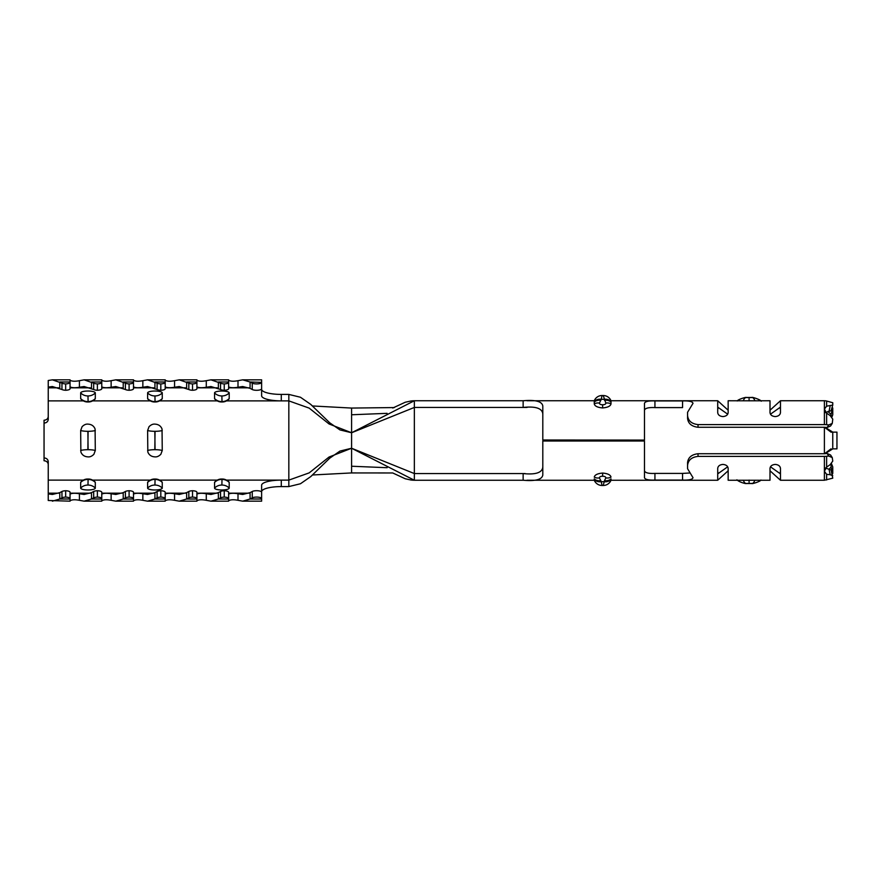 <?xml version="1.0" encoding="UTF-8"?>
<svg xmlns="http://www.w3.org/2000/svg" width="881" height="881" viewBox="0 0 881 881"><rect width="100%" height="100%" fill="white"/><g stroke="black" fill="none" stroke-linecap="round" stroke-linejoin="round"><path stroke-width="1.32" d="M154.935 424.124C152.942 423.904 150.97 424.763 149.021 426.712L147.612 430.545L147.821 452.019C149.076 455.092 151.444 456.699 154.935 456.876C156.917 457.096 158.888 456.237 160.838 454.288L162.258 450.455L162.038 428.981C160.782 425.908 158.415 424.301 154.935 424.124M87.979 424.124C85.997 423.904 84.025 424.763 82.076 426.712L80.667 430.545L80.876 452.019C82.131 455.092 84.499 456.699 87.979 456.876C89.972 457.096 91.943 456.237 93.893 454.288L95.302 450.455L95.093 428.981C93.838 425.908 91.47 424.301 87.979 424.124M214.788 481.962A7.323 1.905 0 0 0 214.557 482.436L214.557 488.085A7.323 1.905 0 0 0 221.88 489.979A7.323 1.905 180 0 0 229.203 488.085L229.203 482.436A7.323 1.905 0 0 0 228.972 481.962C226.769 479.881 224.402 478.912 221.88 479.033C219.347 478.912 216.979 479.881 214.788 481.962M147.843 481.962A7.323 1.905 0 0 0 147.612 482.436L147.612 488.085A7.323 1.905 0 0 0 154.935 489.979A7.323 1.905 180 0 0 162.258 488.085L162.258 482.436A7.323 1.905 0 0 0 162.016 481.962C159.824 479.881 157.457 478.912 154.935 479.033C152.402 478.912 150.034 479.881 147.843 481.962M228.972 399.038A7.323 1.905 180 0 0 229.203 398.564L229.203 392.915A7.323 1.905 180 0 0 221.88 391.021A7.323 1.905 0 0 0 214.557 392.915L214.557 398.564A7.323 1.905 180 0 0 214.788 399.038C216.979 401.119 219.347 402.088 221.88 401.967C224.402 402.088 226.769 401.119 228.972 399.038M162.016 399.038A7.323 1.905 180 0 0 162.258 398.564L162.258 392.915A7.323 1.905 180 0 0 154.935 391.021A7.323 1.905 0 0 0 147.612 392.915L147.612 398.564A7.323 1.905 180 0 0 147.843 399.038C150.034 401.119 152.402 402.088 154.935 401.967C157.457 402.088 159.824 401.119 162.016 399.038M80.898 481.962A7.323 1.905 0 0 0 80.667 482.436L80.667 488.085A7.323 1.905 0 0 0 87.979 489.979A7.323 1.905 180 0 0 95.302 488.085L95.302 482.436A7.323 1.905 0 0 0 95.071 481.962C92.879 479.881 90.512 478.912 87.979 479.033C85.457 478.912 83.089 479.881 80.898 481.962M95.071 399.038A7.323 1.905 180 0 0 95.302 398.564L95.302 392.915A7.323 1.905 180 0 0 87.979 391.021A7.323 1.905 0 0 0 80.667 392.915L80.667 398.564A7.323 1.905 180 0 0 80.898 399.038C83.089 401.119 85.457 402.088 87.979 401.967C90.512 402.088 92.879 401.119 95.071 399.038M261.624 499.009L250.083 499.009L242.671 501.168L261.624 501.168L261.624 498.624A5.022 1.542 180 0 0 256.602 497.082A5.022 1.542 180 0 0 252.252 497.853L250.083 499.009L250.083 492.644L242.671 494.472L238.002 493.745L238.002 500.309C233.619 499.461 230.503 499.615 228.631 500.76M261.624 498.624L261.624 492.259A5.022 1.542 180 0 0 256.602 490.706A5.022 1.542 180 0 0 252.252 491.488L250.083 492.644M687.576 462.811L687.576 468.725L693.017 477.689C692.455 479.506 688.964 480.31 682.555 480.068L654.935 480.068C648.548 480.299 645.057 479.506 644.474 477.689L644.474 441.007L542.806 441.007L542.806 475.046C542.002 479.594 535.45 481.323 523.138 480.244L523.138 473.56L525.12 473.56M526.959 480.244L594.268 480.244L594.268 479.341L594.268 480.244A8.37 8.37 0 0 0 602.031 485.475A8.37 8.37 0 0 1 594.268 480.244M599.443 477.92A8.37 6.619 -25 0 1 594.268 477.128C594.741 474.881 597.527 473.515 602.637 473.064C607.736 473.515 610.533 474.87 611.007 477.128A8.37 6.619 -155 0 1 605.831 477.92C605.776 476.819 604.707 476.258 602.637 476.247C600.567 476.258 599.509 476.819 599.443 477.92L600.787 480.663A8.37 6.607 -25.6 0 1 594.268 478.89L594.268 479.341A8.37 6.641 -23.9 0 0 601.26 481.698L602.031 485.475L603.243 485.475A8.37 8.37 0 0 0 611.007 480.244L717.707 480.244L717.707 468.395C718.004 466.049 719.744 464.716 722.927 464.419C726.109 464.716 727.86 466.038 728.158 468.395L728.158 480.244L770.005 480.244L770.005 468.395C770.302 466.049 772.053 464.716 775.236 464.419C778.419 464.716 780.159 466.038 780.467 468.395L780.467 480.244L824.396 480.244L832.765 478.174L831.058 470.014L824.924 467.789M611.007 480.244A8.37 8.37 -0 0 1 603.243 485.475L604.487 480.663A8.37 6.607 -154.4 0 0 611.007 478.89L611.007 479.341A8.37 6.641 23.9 0 1 604.014 481.698L601.26 481.698L600.787 480.663M824.396 453.726L698.038 453.726L698.038 456.402L824.396 456.402A8.788 3.513 0 0 0 826.62 456.281L828.768 456.061L827.094 453.473L824.924 453.693A2.092 0.837 180 0 1 824.396 453.726L824.396 427.274A2.092 0.837 0 0 1 824.924 427.307L827.094 427.527L828.768 424.939L826.62 424.719A8.788 3.513 180 0 0 824.396 424.598L698.038 424.598L698.038 427.274C691.618 426.492 688.127 423.519 687.576 418.376L687.576 415.579C688.138 420.843 691.629 423.849 698.038 424.598M698.038 456.402C691.64 457.129 688.16 460.146 687.576 465.421L687.576 462.624C688.116 457.492 691.607 454.519 698.038 453.726M687.576 468.725L687.576 465.421M412.132 480.156L414.345 480.244L351.585 448.242L414.345 473.56L414.345 480.244L523.138 480.244M261.624 389.303A19.668 5.11 180 0 0 281.292 394.413L288.825 394.413L300.443 397.243L310.663 404.335L329.725 422.803L339.956 429.917L351.585 432.758L414.345 400.756L523.138 400.756C535.428 399.666 541.991 401.406 542.806 405.954L542.806 440.082L644.474 440.082L542.806 439.993M526.981 400.756L594.268 400.756L594.268 401.659A8.37 6.641 23.9 0 1 601.26 399.302L599.443 403.08C599.498 404.181 600.567 404.742 602.637 404.753C604.707 404.742 605.765 404.181 605.831 403.08A8.37 6.619 -25 0 1 611.007 403.872L611.007 402.11L611.007 403.872C610.533 406.119 607.747 407.485 602.637 407.936C597.538 407.485 594.741 406.13 594.268 403.872L594.268 402.11L594.268 403.872A8.37 6.619 -155 0 1 599.443 403.08M605.831 403.08L603.243 395.525A8.37 8.37 0 0 1 611.007 400.756L717.707 400.756L728.158 410.227M770.005 410.227L780.467 400.756L824.396 400.756A8.788 8.788 0 0 1 826.62 401.031L826.62 406.185L824.396 409.114L826.62 413.145L830.177 415.612L832.765 419.125L832.259 423.409L828.768 424.939M825.134 427.329L832.765 432.13L831.069 432.175L832.765 432.13L832.765 448.87L825.134 453.671M780.467 480.244L770.005 470.773M728.158 470.773L717.707 480.244M717.707 400.756L717.707 412.605C718.004 414.962 719.755 416.284 722.927 416.581C726.109 416.284 727.86 414.951 728.158 412.605L728.158 400.756L743.245 400.8C744.313 398.091 745.645 397.045 747.264 397.683M750.898 397.694C752.495 397.001 753.85 398.036 754.962 400.8L770.005 400.756L770.005 412.605C770.313 414.962 772.053 416.284 775.236 416.581C778.419 416.284 780.159 414.951 780.467 412.605L780.467 400.756M288.825 394.413L288.825 400.877L309.187 408.123L329.065 423.97L351.585 432.758L414.345 407.44L527.047 407.44M414.345 473.56L414.345 470.443L414.345 473.56L523.138 473.56C535.615 474.87 542.178 472.712 542.806 467.073M727.695 414.191L718.158 407.44L717.707 409.379M780.467 409.379L780.004 407.44L770.468 414.191M770.468 466.809L780.004 473.56L780.467 471.621M717.707 471.621L718.158 473.56L727.695 466.809M644.474 439.993L644.474 403.311C645.046 401.494 648.526 400.69 654.935 400.932L682.555 400.932L682.555 407.595L654.935 407.595C648.515 407.297 645.024 408.189 644.474 410.271M698.038 427.274L824.396 427.274M542.806 413.927C542.178 408.288 535.626 406.13 523.138 407.44L523.138 400.756M682.555 480.068L682.555 473.405L689.889 472.987M682.555 473.405L654.935 473.405L654.935 480.068M644.474 470.729C645.024 472.811 648.504 473.703 654.935 473.405M644.474 441.007L542.806 441.007M596.778 440.918L596.778 440.082M608.496 440.918L608.496 440.082M602.031 395.525L603.243 395.525L602.031 395.525A8.37 8.37 0 0 0 594.268 400.756A8.37 8.37 -0 0 1 602.031 395.525L601.26 399.302L604.014 399.302A8.37 6.641 -23.9 0 1 611.007 401.659L611.007 402.11A8.37 6.607 -25.6 0 0 604.487 400.337M83.409 480.123L48.235 480.123L48.235 461.611C47.992 459.386 46.594 458.153 44.05 457.911L44.05 420.248C46.594 420.006 47.981 418.772 48.235 416.537M44.05 423.089C46.594 422.847 47.992 421.614 48.235 419.389L48.235 380.504L52.375 379.832L61.956 383.147A5.022 1.542 0 0 0 65.668 383.907L65.668 390.272A5.022 1.542 0 0 0 70.051 388.741L70.051 379.832L52.375 379.832M824.924 412.76L831.058 410.722L832.743 405.095L826.62 406.185M829.032 411.405L830.177 405.844M826.62 401.031L832.765 402.738L832.765 404.941M831.785 416.779L832.765 414.786L832.765 408.167L831.069 414.389L827.854 411.471M831.069 416.14L831.069 414.389M832.765 414.786L831.95 416.966M832.182 406.956L832.765 408.167M831.499 463.758L832.765 466.897L831.543 464.298M832.765 475.718L830.177 474.727L829.032 469.254L831.069 467.029L832.765 473.317L832.765 466.897M831.069 467.029L831.069 464.111M832.765 473.317L832.358 474.286M828.768 456.061L832.259 457.591L832.765 461.082L830.177 464.639L826.62 467.128L824.396 471.269L826.62 474.319L830.177 474.727M832.27 423.409L830.585 425.997L827.094 427.527M832.688 448.87L836.95 448.87L836.95 432.13L832.765 432.13M827.094 453.473L830.585 455.003L832.27 457.591M754.918 480.2C753.828 482.942 752.484 483.988 750.898 483.317M743.201 480.2C744.5 483.063 745.855 484.098 747.264 483.306M736.923 479.804C739.225 482.237 746.24 483.977 746.207 483.526L751.911 483.526C751.878 484.121 760.325 481.522 760.942 480.046M594.268 401.659L594.268 402.11A8.37 6.607 -154.4 0 1 600.787 400.337M603.243 395.525A8.37 8.37 0 0 1 611.007 400.756L611.007 401.659M824.539 453.715L831.069 448.825M831.069 432.175L824.539 427.285M682.555 400.932C688.953 400.701 692.433 401.494 693.017 403.311L687.576 412.275L687.576 418.189M754.962 400.8L743.245 400.8M751.967 397.474L746.251 397.474C746.273 396.879 737.893 399.456 737.221 400.954M824.396 432.901L824.396 432.23M824.396 448.77L824.396 448.099M687.576 415.579L687.576 412.275M394.358 407.562L351.585 408.068L351.585 448.242L329.065 457.03L309.187 472.877L288.825 480.123L288.825 486.587L300.443 483.757L310.663 476.665L329.714 458.197L339.956 451.083L351.585 448.242L351.585 472.932L392.728 472.965L405.227 478.757L411.317 480.09M412.132 400.833L414.345 400.756L414.345 470.443M261.624 492.644L261.624 485.233A19.668 5.11 0 0 1 281.292 480.123L288.825 480.123L288.825 400.877L226.45 400.877M192.532 383.907L192.532 390.272A5.022 1.542 0 0 0 196.915 388.741L196.915 379.832L179.239 379.832L188.82 383.147A5.022 1.542 0 0 0 192.532 383.907A5.022 1.542 0 0 0 196.915 382.376M165.199 386.869C167.071 387.849 170.187 387.97 174.57 387.255L179.239 386.528L188.82 389.512A5.022 1.542 0 0 0 192.532 390.272M186.651 388.356L186.651 381.991L196.915 381.991M160.816 383.907L160.816 390.272A5.022 1.542 0 0 0 165.199 388.741L165.199 379.832L147.523 379.832L157.104 383.147A5.022 1.542 0 0 0 160.816 383.907A5.022 1.542 0 0 0 165.199 382.376M133.483 386.869C135.355 387.849 138.471 387.97 142.854 387.255L147.523 386.528L157.104 389.512A5.022 1.542 0 0 0 160.816 390.272M154.935 388.356L154.935 381.991L165.199 381.991M129.1 383.907L129.1 390.272A5.022 1.542 0 0 0 133.483 388.741L133.483 379.832L115.807 379.832L125.388 383.147A5.022 1.542 0 0 0 129.1 383.907A5.022 1.542 0 0 0 133.483 382.376M101.767 386.869C103.639 387.849 106.755 387.97 111.138 387.255L115.807 386.528L125.388 389.512A5.022 1.542 0 0 0 129.1 390.272M123.219 388.356L123.219 381.991L133.483 381.991M97.384 383.907L97.384 390.272A5.022 1.542 0 0 0 101.767 388.741L101.767 379.832L84.091 379.832L93.672 383.147A5.022 1.542 0 0 0 97.384 383.907A5.022 1.542 0 0 0 101.767 382.376M70.051 386.869C71.923 387.849 75.039 387.97 79.422 387.255L84.091 386.528L93.672 389.512A5.022 1.542 0 0 0 97.384 390.272M91.503 388.356L91.503 381.991L101.767 381.991M65.668 383.907A5.022 1.542 0 0 0 70.051 382.376L70.051 388.356M48.235 387.1L52.375 386.528L61.956 389.512A5.022 1.542 0 0 0 65.668 390.272M59.787 388.356L59.787 381.991L70.051 381.991M196.915 386.869C198.787 387.849 201.903 387.97 206.286 387.255L210.955 386.528L220.536 389.512A5.022 1.542 0 0 0 224.248 390.272A5.022 1.542 0 0 0 228.631 388.741L228.631 379.832L210.955 379.832L220.536 383.147A5.022 1.542 0 0 0 224.248 383.907L224.248 390.272M224.248 383.907A5.022 1.542 0 0 0 228.631 382.376M218.367 388.356L218.367 381.991L228.631 381.991M252.252 383.147A5.022 1.542 0 0 0 257.902 383.874A5.022 1.542 0 0 0 261.624 382.376L261.624 388.741A5.022 1.542 0 0 1 257.902 390.239A5.022 1.542 0 0 1 252.252 389.512L250.083 388.356L250.083 381.991L252.252 383.147L252.252 389.512M261.624 382.376L250.083 381.991L242.671 379.832L238.002 380.691C233.619 381.539 230.503 381.385 228.631 380.24M165.199 499.009L154.935 499.009L147.523 501.168L165.199 501.168L165.199 492.259A5.022 1.542 180 0 0 160.816 490.728L160.816 497.093A5.022 1.542 180 0 0 157.104 497.853L154.935 499.009L154.935 492.644L147.523 494.472L142.854 493.745L142.854 500.309C138.471 499.461 135.355 499.615 133.483 500.76M160.816 490.728A5.022 1.542 180 0 0 157.104 491.488L154.935 492.644M165.199 498.624A5.022 1.542 180 0 0 160.816 497.093M133.483 499.009L123.219 499.009L115.807 501.168L133.483 501.168L133.483 492.259A5.022 1.542 180 0 0 129.1 490.728L129.1 497.093A5.022 1.542 180 0 0 125.388 497.853L123.219 499.009L123.219 492.644L115.807 494.472L111.138 493.745L111.138 500.309C106.755 499.461 103.639 499.615 101.767 500.76M129.1 490.728A5.022 1.542 180 0 0 125.388 491.488L123.219 492.644M133.483 498.624A5.022 1.542 180 0 0 129.1 497.093M101.767 499.009L91.503 499.009L84.091 501.168L101.767 501.168L101.767 492.259A5.022 1.542 180 0 0 97.384 490.728L97.384 497.093A5.022 1.542 180 0 0 93.672 497.853L91.503 499.009L91.503 492.644L84.091 494.472L79.422 493.745L79.422 500.309C75.039 499.461 71.923 499.615 70.051 500.76M97.384 490.728A5.022 1.542 180 0 0 93.672 491.488L91.503 492.644M101.767 498.624A5.022 1.542 180 0 0 97.384 497.093M228.631 499.009L218.367 499.009L210.955 501.168L228.631 501.168L228.631 492.259A5.022 1.542 180 0 0 224.248 490.728L224.248 497.093A5.022 1.542 180 0 0 220.536 497.853L218.367 499.009L218.367 492.644L210.955 494.472L206.286 493.745L206.286 500.309C201.903 499.461 198.787 499.615 196.915 500.76M224.248 490.728A5.022 1.542 180 0 0 220.536 491.488L218.367 492.644M228.631 498.624A5.022 1.542 180 0 0 224.248 497.093M65.668 490.728L65.668 497.093A5.022 1.542 180 0 0 61.956 497.853L59.787 499.009L59.787 492.644L52.375 494.472L48.235 493.9L48.235 500.496L70.051 501.168L70.051 492.259A5.022 1.542 180 0 0 65.668 490.728A5.022 1.542 180 0 0 61.956 491.488L59.787 492.644M70.051 492.644L70.051 498.624A5.022 1.542 180 0 0 65.668 497.093M196.915 499.009L186.651 499.009L179.239 501.168L196.915 501.168L196.915 492.259A5.022 1.542 180 0 0 192.532 490.728L192.532 497.093A5.022 1.542 180 0 0 188.82 497.853L186.651 499.009L186.651 492.644L179.239 494.472L174.57 493.745L174.57 500.309C170.187 499.461 167.071 499.615 165.199 500.76M196.915 492.644L196.915 498.624A5.022 1.542 180 0 0 192.532 497.093M192.532 490.728A5.022 1.542 180 0 0 188.82 491.488L186.651 492.644M288.825 486.587L281.292 486.587A19.668 5.11 0 0 0 261.624 491.697M48.235 480.123L48.235 493.9M261.624 388.356L261.624 395.767A19.668 5.11 180 0 0 281.292 400.877L281.292 394.413M48.235 464.463C47.992 462.228 46.594 460.994 44.05 460.752L44.05 457.911M174.57 493.745C170.187 493.03 167.06 493.151 165.199 494.131M147.523 501.168L142.854 500.309M142.854 493.745C138.471 493.03 135.344 493.151 133.483 494.131M115.807 501.168L111.138 500.309M111.138 493.745C106.755 493.03 103.628 493.151 101.767 494.131M84.091 501.168L79.422 500.309M79.422 493.745C75.039 493.03 71.912 493.151 70.051 494.131M70.051 499.009L59.787 499.009L52.375 501.168M242.671 501.168L238.002 500.309M238.002 493.745C233.619 493.03 230.492 493.151 228.631 494.131M210.955 501.168L206.286 500.309M206.286 493.745C201.903 493.03 198.776 493.151 196.915 494.131M179.239 501.168L174.57 500.309M228.631 386.869C230.503 387.849 233.619 387.97 238.002 387.255L242.671 386.528L250.083 388.356M242.671 379.832L261.624 379.832L261.624 381.991M70.051 380.24C71.923 381.385 75.039 381.539 79.422 380.691L84.091 379.832M101.767 388.356L101.767 386.528M101.767 380.24C103.639 381.385 106.755 381.539 111.138 380.691L115.807 379.832M133.483 380.24C135.355 381.385 138.471 381.539 142.854 380.691L147.523 379.832M165.199 388.356L165.199 386.528M165.199 380.24C167.071 381.385 170.187 381.539 174.57 380.691L179.239 379.832M196.915 380.24C198.787 381.385 201.903 381.539 206.286 380.691L210.955 379.832M147.612 450.455A9.834 2.39 0 0 1 154.814 449.695L155.056 431.305A9.834 2.39 0 0 0 162.258 430.545M147.612 430.545A9.834 2.39 0 0 0 154.814 431.305L155.056 449.695A9.834 2.39 0 0 1 162.258 450.455M80.667 450.455A9.834 2.39 0 0 1 87.869 449.695L88.1 431.305A9.834 2.39 0 0 0 95.302 430.545M80.667 430.545A9.834 2.39 0 0 0 87.869 431.305L88.1 449.695A9.834 2.39 0 0 1 95.302 450.455M222.001 479.407L221.88 485.079L222.001 479.407A9.834 9.493 -0 0 1 229.203 482.436M221.759 479.407A9.834 9.493 180 0 0 214.557 482.436M155.056 479.407L154.935 485.079L155.056 479.407A9.834 9.493 -0 0 1 162.258 482.436M154.814 479.407A9.834 9.493 180 0 0 147.612 482.436M222.001 401.593L221.88 395.921L222.001 401.593A9.834 9.493 180 0 0 229.203 398.564M155.056 401.593L154.935 395.921L155.056 401.593A9.834 9.493 180 0 0 162.258 398.564M88.1 479.407L87.979 485.079L88.1 479.407A9.834 9.493 -0 0 1 95.302 482.436M87.869 479.407A9.834 9.493 180 0 0 80.667 482.436M88.1 401.593L87.979 395.921L88.1 401.593A9.834 9.493 180 0 0 95.302 398.564M252.252 497.853L252.252 491.488M824.396 456.402L824.396 480.244M414.345 407.44L414.345 410.623M590.248 440.918L590.248 440.082M615.026 440.082L615.026 440.918M603.243 485.475L602.031 485.475M604.487 480.663L605.831 477.92M826.62 474.319L826.62 479.969M826.62 413.145L826.62 424.719M826.62 456.281L826.62 467.128M749.081 480.101L749.081 483.559M602.637 404.753L602.637 407.936M602.637 473.064L602.637 476.247M824.396 400.756L824.396 424.598M749.081 397.441L749.081 400.899M654.935 400.932L654.935 407.595M281.292 486.587L281.292 480.123L226.45 480.123M217.299 480.123L159.505 480.123M150.354 480.123L92.56 480.123M217.299 400.877L159.505 400.877M150.354 400.877L92.56 400.877M83.409 400.877L48.235 400.877M188.82 383.147L188.82 389.512M157.104 383.147L157.104 389.512M125.388 383.147L125.388 389.512M93.672 383.147L93.672 389.512M61.956 383.147L61.956 389.512M220.536 383.147L220.536 389.512M157.104 497.853L157.104 491.488M125.388 497.853L125.388 491.488M93.672 497.853L93.672 491.488M220.536 497.853L220.536 491.488M61.956 497.853L61.956 491.488M188.82 497.853L188.82 491.488M248.883 493.184L228.631 493.184M217.167 493.184L196.915 493.184M185.451 493.184L165.199 493.184M153.734 493.184L133.483 493.184M122.019 493.184L101.767 493.184M90.303 493.184L70.051 493.184M58.587 493.184L48.235 493.184M248.883 387.816L228.631 387.816M217.167 387.816L196.915 387.816M185.451 387.816L165.199 387.816M153.734 387.816L133.483 387.816M122.019 387.816L101.767 387.816M90.303 387.816L70.051 387.816M58.587 387.816L48.235 387.816M70.051 494.472L70.051 498.624M196.915 494.472L196.915 498.624M238.002 387.255L238.002 380.691M79.422 387.255L79.422 380.691M111.138 387.255L111.138 380.691M142.854 387.255L142.854 380.691M174.57 387.255L174.57 380.691M206.286 387.255L206.286 380.691M80.667 392.915A9.834 9.493 0 0 0 87.869 395.943M80.667 398.564A9.834 9.493 0 0 0 87.869 401.593M95.302 392.915A9.834 9.493 180 0 1 88.1 395.943M87.869 485.057A9.834 9.493 180 0 0 80.667 488.085M88.1 485.057A9.834 9.493 -0 0 1 95.302 488.085M147.612 392.915A9.834 9.493 0 0 0 154.814 395.943M147.612 398.564A9.834 9.493 0 0 0 154.814 401.593M162.258 392.915A9.834 9.493 180 0 1 155.056 395.943M214.557 392.915A9.834 9.493 0 0 0 221.759 395.943M214.557 398.564A9.834 9.493 0 0 0 221.759 401.593M229.203 392.915A9.834 9.493 180 0 1 222.001 395.943M154.814 485.057A9.834 9.493 180 0 0 147.612 488.085M155.056 485.057A9.834 9.493 -0 0 1 162.258 488.085M221.759 485.057A9.834 9.493 180 0 0 214.557 488.085M222.001 485.057A9.834 9.493 -0 0 1 229.203 488.085M751.956 397.474C751.592 396.758 760.71 399.655 761.239 401.196M411.306 400.921L405.238 402.243L392.739 408.035M387.078 413.343L351.585 414.764M351.585 466.236L387.155 467.712M310.663 476.665L313.229 474.33M312.535 474.98L351.585 472.932M351.585 408.068L312.48 405.965M313.184 406.626L310.663 404.335"/></g></svg>

